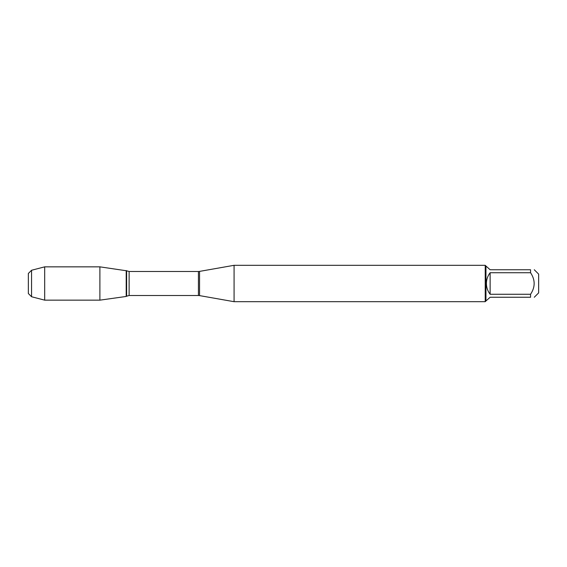 <?xml version="1.0" encoding="UTF-8"?>
<svg xmlns="http://www.w3.org/2000/svg" width="567" height="567" viewBox="0 0 567 567"><rect width="100%" height="100%" fill="white"/><g stroke="black" fill="none" stroke-linecap="round" stroke-linejoin="round"><path stroke-width="0.85" d="M534.284 269.75L538.65 274.116L538.65 292.884L534.284 297.25M530.563 269.75C535.347 269.75 535.347 269.75 530.563 269.75L530.563 272.727C535.347 279.907 535.347 287.093 530.563 294.273L530.563 297.25C535.347 297.25 535.347 297.25 530.563 297.25L490.129 297.25L485.954 300.971L485.954 266.029L490.129 269.75L530.563 269.75M530.563 272.727L490.129 272.727C487.691 275.902 486.451 279.496 486.408 283.5C486.451 287.504 487.691 291.098 490.129 294.273L530.563 294.273M234.079 283.5L234.079 301.694L485.224 301.694L485.224 265.306L234.079 265.306L234.079 283.5M126.207 296.456L126.207 270.544L126.207 296.456L99.891 300.156L99.891 266.844L126.625 270.799L126.625 296.201L126.207 296.456M490.129 294.273L490.129 272.727M31.561 270.261L31.561 296.739L28.35 293.529L28.35 273.471L31.561 270.261L44.687 266.844L44.687 300.156L99.891 300.156M199.549 295.605L198.422 295.506L198.422 271.494L199.549 271.395L199.549 295.605L234.079 301.694M198.422 271.494L129.127 271.494L129.127 295.506L126.625 296.201M199.549 271.395L234.079 265.306M198.422 295.506L129.127 295.506M129.127 271.494L126.625 270.799M485.954 266.029L485.224 265.306M485.954 300.971L485.224 301.694M44.687 266.844L99.891 266.844M31.561 296.739L44.687 300.156"/></g></svg>
